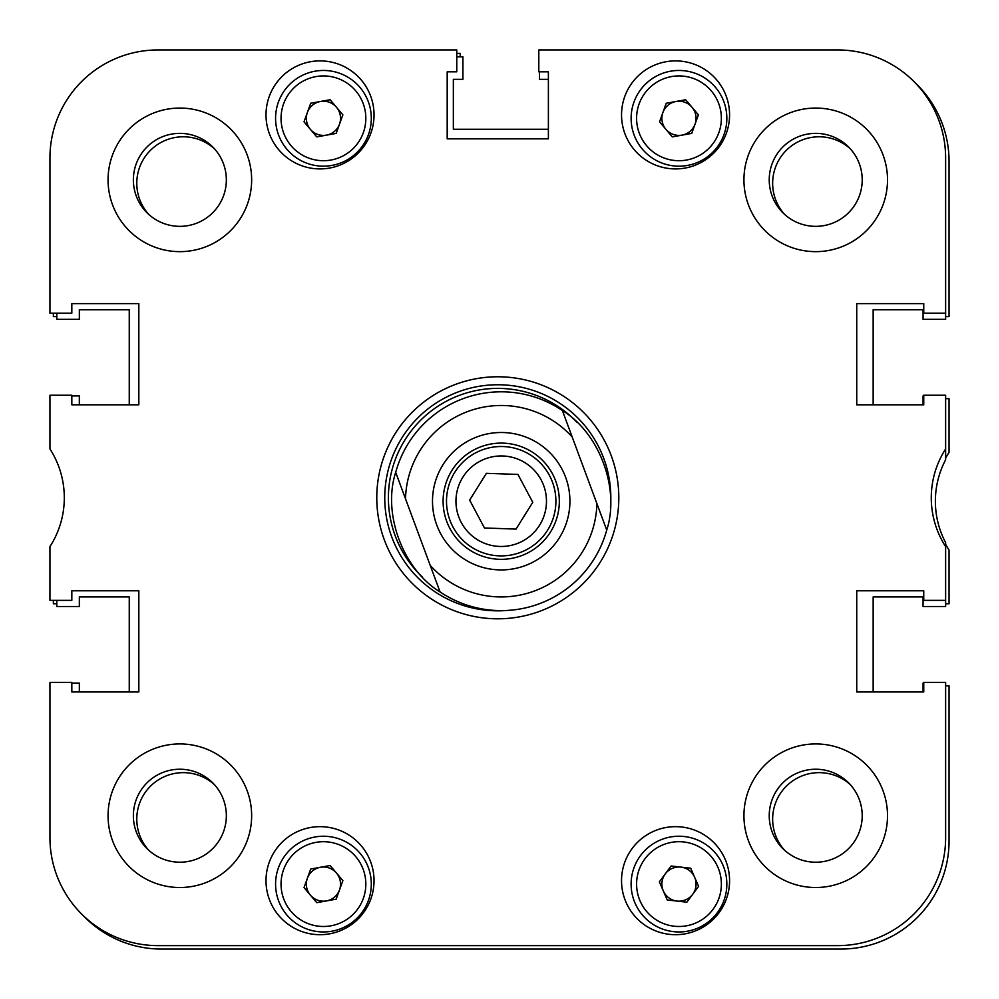 <?xml version="1.0" encoding="UTF-8"?>
<svg xmlns="http://www.w3.org/2000/svg" width="999" height="999" viewBox="0 0 999 999"><rect width="100%" height="100%" fill="white"/><g stroke="black" fill="none" stroke-linecap="round" stroke-linejoin="round"><path stroke-width="1.5" d="M887.512 815.721A71.791 71.791 0 0 0 815.721 743.93A71.791 71.791 0 0 0 743.93 815.721A71.791 71.791 0 0 0 815.721 887.512A71.791 71.791 0 0 0 887.512 815.721M251.648 815.721A71.791 71.791 0 0 0 179.857 743.93A71.791 71.791 0 0 0 108.067 815.721A71.791 71.791 0 0 0 179.857 887.512A71.791 71.791 0 0 0 251.648 815.721M251.648 179.857A71.791 71.791 0 0 0 179.857 108.067A71.791 71.791 0 0 0 108.067 179.857A71.791 71.791 0 0 0 179.857 251.648A71.791 71.791 0 0 0 251.648 179.857M887.512 179.857A71.791 71.791 0 0 0 815.721 108.067A71.791 71.791 0 0 0 743.93 179.857A71.791 71.791 0 0 0 815.721 251.648A71.791 71.791 0 0 0 887.512 179.857M862.212 815.721A46.491 46.491 0 0 0 815.721 769.23A46.491 46.491 0 0 0 769.23 815.721A46.491 46.491 0 0 0 815.721 862.212A46.491 46.491 0 0 0 862.212 815.721M862.212 179.857A46.491 46.491 0 0 0 815.721 133.367A46.491 46.491 0 0 0 769.23 179.857A46.491 46.491 0 0 0 815.721 226.348A46.491 46.491 0 0 0 862.212 179.857M226.348 179.857A46.491 46.491 0 0 0 179.857 133.367A46.491 46.491 0 0 0 133.367 179.857A46.491 46.491 0 0 0 179.857 226.348A46.491 46.491 0 0 0 226.348 179.857M226.348 815.721A46.491 46.491 0 0 0 179.857 769.23A46.491 46.491 0 0 0 133.367 815.721A46.491 46.491 0 0 0 179.857 862.212A46.491 46.491 0 0 0 226.348 815.721M729.57 880.681A54.008 54.008 0 0 0 675.561 826.66A54.008 54.008 0 0 0 621.54 880.681A54.008 54.008 0 0 0 675.561 934.689A54.008 54.008 0 0 0 729.57 880.681M374.038 880.681A54.008 54.008 0 0 0 320.017 826.66A54.008 54.008 0 0 0 266.009 880.681A54.008 54.008 0 0 0 320.017 934.689A54.008 54.008 0 0 0 374.038 880.681M729.57 114.91A54.008 54.008 0 0 0 675.561 60.889A54.008 54.008 0 0 0 621.54 114.91A54.008 54.008 0 0 0 675.561 168.918A54.008 54.008 0 0 0 729.57 114.91M374.038 114.91A54.008 54.008 0 0 0 320.017 60.889A54.008 54.008 0 0 0 266.009 114.91A54.008 54.008 0 0 0 320.017 168.918A54.008 54.008 0 0 0 374.038 114.91M497.789 376.773A121.016 121.016 0 0 0 376.773 497.789A121.016 121.016 0 0 0 497.789 618.806A121.016 121.016 0 0 0 618.806 497.789A121.016 121.016 0 0 0 497.789 376.773M873.151 404.807L873.151 309.765L923.064 309.765L923.064 319.343L945.628 319.343L945.628 157.979A108.029 108.029 0 0 0 837.599 49.95L538.811 49.95L538.811 71.828L548.389 71.828L548.389 138.836L447.19 138.836L447.19 71.828L456.768 71.828L456.768 49.95L157.979 49.95A108.029 108.029 0 0 0 49.95 157.979L49.95 313.187L71.828 313.187L71.828 303.609L138.836 303.609L138.836 404.807L71.828 404.807L71.828 395.229L49.95 395.229L49.95 448.951A90.247 90.247 0 0 1 49.95 546.628L49.95 600.349L71.828 600.349L71.828 590.784L138.836 590.784L138.836 691.97L71.828 691.97L71.828 682.392L49.95 682.392L49.95 837.599A108.029 108.029 0 0 0 157.979 945.628L837.599 945.628A108.029 108.029 0 0 0 945.628 837.599L945.628 682.392L923.75 682.392L923.75 691.97L856.742 691.97L856.742 590.784L923.75 590.784L923.75 600.349L945.628 600.349L945.628 542.657A88.886 88.886 0 0 1 945.628 459.765L945.628 448.951A90.247 90.247 0 0 0 945.628 546.628M945.628 313.187L923.75 313.187L923.75 303.609L856.742 303.609L856.742 404.807L923.75 404.807L923.75 395.229L945.628 395.229L945.628 448.951M610.439 507.192A113.037 113.037 0 0 0 497.789 384.752A113.037 113.037 0 0 0 384.752 497.789A113.037 113.037 0 0 0 507.192 610.439M576.835 422.165A109.39 109.39 0 0 0 388.399 497.789A109.39 109.39 0 0 0 422.165 576.835M148.739 850.261A46.491 46.491 0 0 1 164.373 776.66A46.491 46.491 0 0 1 214.398 784.602M148.739 214.398A46.491 46.491 0 0 1 164.373 140.797A46.491 46.491 0 0 1 214.398 148.739M784.602 214.398A46.491 46.491 0 0 1 800.236 140.797A46.491 46.491 0 0 1 850.261 148.739M784.602 850.261A46.491 46.491 0 0 1 800.236 776.66A46.491 46.491 0 0 1 850.261 784.602M945.628 603.771L949.05 603.771L949.05 550.049A90.247 90.247 0 0 1 945.628 544.28M56.793 603.771L53.372 603.771L53.372 600.349M945.628 458.141A90.247 90.247 0 0 1 949.05 452.372L949.05 398.651L945.628 398.651M915.683 83.317A108.029 108.029 0 0 1 949.05 161.401L949.05 316.608L945.628 316.608M456.768 53.372L460.189 53.372L460.189 56.793M56.793 316.608L53.372 316.608L53.372 313.187M83.317 915.683A108.029 108.029 0 0 0 161.401 949.05L841.021 949.05A108.029 108.029 0 0 0 949.05 841.021L949.05 685.814L945.628 685.814M56.793 600.349L56.793 606.505L79.346 606.505L79.346 596.927L129.258 596.927L129.258 691.97M923.75 395.916L923.064 395.916L923.064 404.807M539.497 71.828L539.497 79.346L548.389 79.346M456.768 56.793L462.924 56.793L462.924 79.346L453.346 79.346L453.346 129.258L548.389 129.258M56.793 313.187L56.793 319.343L79.346 319.343L79.346 309.765L129.258 309.765L129.258 404.807M71.828 395.916L79.346 395.916L79.346 404.807M71.828 683.079L79.346 683.079L79.346 691.97M923.75 683.079L923.064 683.079L923.064 691.97M873.151 691.97L873.151 596.927L923.064 596.927L923.064 606.505L945.628 606.505L945.628 600.349M562.362 410.502L572.19 436.988L562.362 410.502A109.39 109.39 0 0 0 395.691 472.34A109.39 109.39 0 0 1 562.362 410.502C599.462 433.004 620.167 488.823 606.73 530.082A109.39 109.39 0 0 1 440.059 591.92C402.959 569.405 382.242 513.598 395.691 472.34L430.232 565.434A95.717 95.717 0 0 0 596.903 503.596L572.19 436.988A95.717 95.717 0 0 0 405.519 498.813L395.691 472.34M436.788 525.112A68.719 68.719 0 0 0 525.112 565.634A68.719 68.719 0 0 0 565.634 477.31A68.719 68.719 0 0 0 477.31 436.788A68.719 68.719 0 0 0 436.788 525.112M446.728 521.428A58.117 58.117 0 0 0 521.428 555.694A58.117 58.117 0 0 0 555.694 480.994A58.117 58.117 0 0 0 480.994 446.728A58.117 58.117 0 0 0 446.728 521.428M606.73 530.082L596.903 503.596L606.73 530.082M430.232 565.434L440.059 591.92L430.232 565.434M455.981 499.625A45.255 45.255 0 0 0 499.625 546.441A45.255 45.255 0 0 0 546.441 502.797A45.255 45.255 0 0 0 502.797 455.981A45.255 45.255 0 0 0 455.981 499.625M446.541 499.288A54.695 54.695 0 0 0 499.288 555.869A54.695 54.695 0 0 0 555.869 503.121A54.695 54.695 0 0 0 503.121 446.541A54.695 54.695 0 0 0 446.541 499.288M484.465 527.984L516.033 529.095L532.767 502.31L517.944 474.425L486.388 473.326L469.655 500.099L484.465 527.984M336.488 873.064A17.095 17.095 0 0 0 307.355 878.308A17.095 17.095 0 0 0 326.473 900.923A17.095 17.095 0 0 0 336.488 873.064M331.93 931.193A47.865 47.865 0 0 1 276.336 892.582A47.865 47.865 0 0 1 314.947 837A47.865 47.865 0 0 1 370.542 875.611A47.865 47.865 0 0 1 331.93 931.193A47.865 47.865 0 0 0 370.542 875.611A47.865 47.865 0 0 0 314.947 837M304.021 887.599L310.701 869.03L330.12 865.521L342.869 880.594L336.188 899.162L316.758 902.671L304.021 887.599M336.488 107.28A17.095 17.095 0 0 0 307.355 112.537A17.095 17.095 0 0 0 326.473 135.14A17.095 17.095 0 0 0 336.488 107.28M331.93 165.422A47.865 47.865 0 0 1 276.336 126.811A47.865 47.865 0 0 1 314.947 71.216A47.865 47.865 0 0 1 370.542 109.828A47.865 47.865 0 0 1 331.93 165.422A47.865 47.865 0 0 0 370.542 109.828A47.865 47.865 0 0 0 314.947 71.216M304.021 121.828L310.701 103.247L330.12 99.75L342.869 114.823L336.188 133.391L316.758 136.9L304.021 121.828M692.032 107.28A17.095 17.095 0 0 0 662.899 112.537A17.095 17.095 0 0 0 682.005 135.14A17.095 17.095 0 0 0 692.032 107.28M687.474 165.422A47.865 47.865 0 0 1 631.88 126.811A47.865 47.865 0 0 1 670.491 71.216A47.865 47.865 0 0 1 726.086 109.828A47.865 47.865 0 0 1 687.474 165.422A47.865 47.865 0 0 0 726.086 109.828A47.865 47.865 0 0 0 670.491 71.216M659.552 121.828L666.233 103.247L685.664 99.75L698.401 114.823L691.72 133.391L672.302 136.9L659.552 121.828M663.311 890.921A17.095 17.095 0 0 0 692.719 894.255A17.095 17.095 0 0 0 680.906 867.107A17.095 17.095 0 0 0 663.311 890.921M684.377 836.538A47.865 47.865 0 0 1 726.535 889.497A47.865 47.865 0 0 1 673.576 931.655A47.865 47.865 0 0 1 631.418 878.695A47.865 47.865 0 0 1 684.377 836.538A47.865 47.865 0 0 0 631.418 878.695A47.865 47.865 0 0 0 673.576 931.655M698.588 886.325L686.85 902.197L667.245 899.962L659.365 881.867L671.103 865.996L690.709 868.231L698.588 886.325M315.921 842.382A42.395 42.395 0 0 0 281.718 891.62A42.395 42.395 0 0 0 330.956 925.811A42.395 42.395 0 0 0 365.159 876.573A42.395 42.395 0 0 0 315.921 842.382M315.921 76.598A42.395 42.395 0 0 0 281.718 125.849A42.395 42.395 0 0 0 330.956 160.04A42.395 42.395 0 0 0 365.159 110.802A42.395 42.395 0 0 0 315.921 76.598M671.453 76.598A42.395 42.395 0 0 0 637.262 125.849A42.395 42.395 0 0 0 686.5 160.04A42.395 42.395 0 0 0 720.691 110.802A42.395 42.395 0 0 0 671.453 76.598M674.2 926.21A42.395 42.395 0 0 0 721.103 888.885A42.395 42.395 0 0 0 683.766 841.97A42.395 42.395 0 0 0 636.863 879.307A42.395 42.395 0 0 0 674.2 926.21"/></g></svg>

